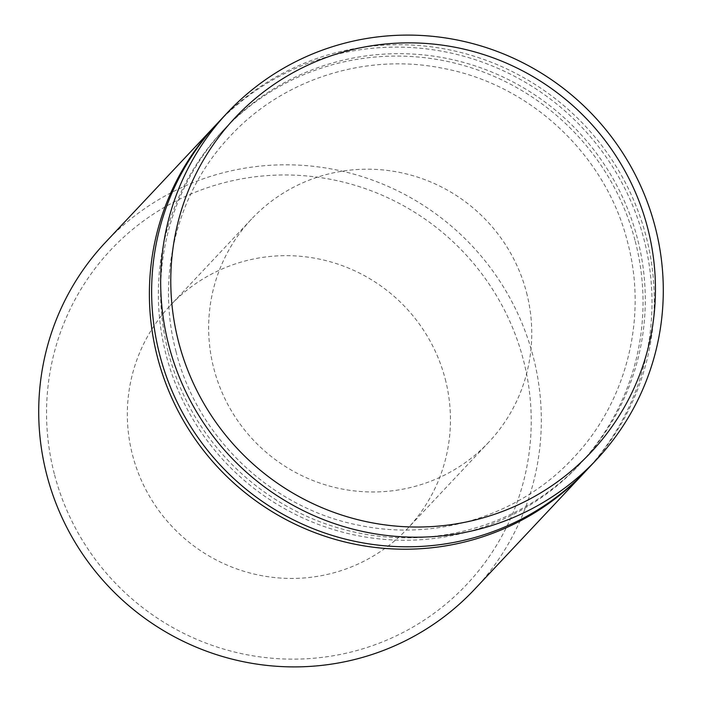 <?xml version="1.0" encoding="UTF-8"?>
<svg xmlns="http://www.w3.org/2000/svg" width="702" height="702" viewBox="0 0 702 702"><rect width="100%" height="100%" fill="white"/><g stroke="black" fill="none" stroke-linecap="round" stroke-linejoin="round"><path stroke-width="0.53" stroke-dasharray="3.51 2.63" d="M54.317 473.894A244.243 240.154 -136.8 0 1 228.027 181.739A244.243 240.154 -136.8 0 1 523.455 360.214A244.243 240.154 -136.8 0 1 349.745 652.369A244.243 240.154 -136.8 0 1 54.317 473.894M474.543 589.364A253.29 249.052 43.2 0 0 533.274 356.914A253.29 249.052 43.2 0 0 351.263 173.438A253.29 249.052 43.2 0 0 105.493 242.339M445.27 379.159A162.829 160.1 -136.8 0 1 407.511 528.597A162.829 160.1 -136.8 0 1 249.517 572.893A162.829 160.1 -136.8 0 1 132.511 454.949A162.829 160.1 -136.8 0 1 170.261 305.51A162.829 160.1 -136.8 0 1 328.264 261.214A162.829 160.1 -136.8 0 1 445.27 379.159M526.579 292.69A162.829 160.1 -136.8 0 1 488.82 442.128A162.829 160.1 -136.8 0 1 330.826 486.425A162.829 160.1 -136.8 0 1 213.82 368.471A162.829 160.1 -136.8 0 1 251.57 219.042A162.829 160.1 -136.8 0 1 409.573 174.745A162.829 160.1 -136.8 0 1 526.579 292.69M586.337 470.463A253.29 249.052 43.2 0 0 643.945 239.215A253.29 249.052 43.2 0 0 462.741 55.958A253.29 249.052 43.2 0 0 217.295 123.447M587.477 469.269A253.29 249.052 43.2 0 0 646.209 236.811A253.29 249.052 43.2 0 0 464.197 53.343A253.29 249.052 43.2 0 0 218.419 122.245M168.375 352.588A244.243 240.154 43.2 0 0 463.803 531.072A244.243 240.154 43.2 0 0 637.521 238.917A244.243 240.154 43.2 0 0 342.093 60.433A244.243 240.154 43.2 0 0 168.375 352.588M635.257 241.321A244.243 240.154 -136.8 0 1 461.547 533.476A244.243 240.154 -136.8 0 1 166.12 354.993A244.243 240.154 -136.8 0 1 339.829 62.838A244.243 240.154 -136.8 0 1 635.257 241.321M176.009 351.526C197.315 437.934 272.06 508.739 359.503 525.35C436.732 541.575 520.296 515.242 573.165 458.073C626.561 402.211 647.832 318.041 627.632 242.383C606.317 155.976 531.581 85.17 444.138 68.559C366.9 52.334 283.345 78.668 230.475 135.837C177.079 191.699 155.8 275.868 176.009 351.526M488.82 442.128L407.511 528.597M251.57 219.042L170.261 305.51"/><path stroke-width="1.05" d="M217.295 123.447A253.29 249.052 43.2 0 0 216.163 124.64L105.493 242.339A253.29 249.052 43.2 0 0 46.762 474.798A253.29 249.052 43.2 0 0 228.773 658.265A253.29 249.052 43.2 0 0 474.543 589.364L585.214 471.674A253.29 249.052 43.2 0 0 586.337 470.463M647.683 228.106A244.243 240.154 43.2 0 0 352.255 49.631A244.243 240.154 43.2 0 0 178.545 341.786A244.243 240.154 43.2 0 0 473.973 520.261A244.243 240.154 43.2 0 0 647.683 228.106M168.726 345.086A253.29 249.052 -136.8 0 1 227.457 112.636A253.29 249.052 -136.8 0 1 473.227 43.735A253.29 249.052 -136.8 0 1 655.238 227.202A253.29 249.052 -136.8 0 1 596.507 459.661A253.29 249.052 -136.8 0 1 350.737 528.562A253.29 249.052 -136.8 0 1 168.726 345.086M216.163 124.64A253.29 249.052 43.2 0 0 157.432 357.099A253.29 249.052 43.2 0 0 339.443 540.575A253.29 249.052 43.2 0 0 585.214 471.674M227.457 112.636L218.419 122.245A253.29 249.052 43.2 0 0 159.687 354.694A253.29 249.052 43.2 0 0 341.698 538.171A253.29 249.052 43.2 0 0 587.477 469.269L596.507 459.661"/></g></svg>
